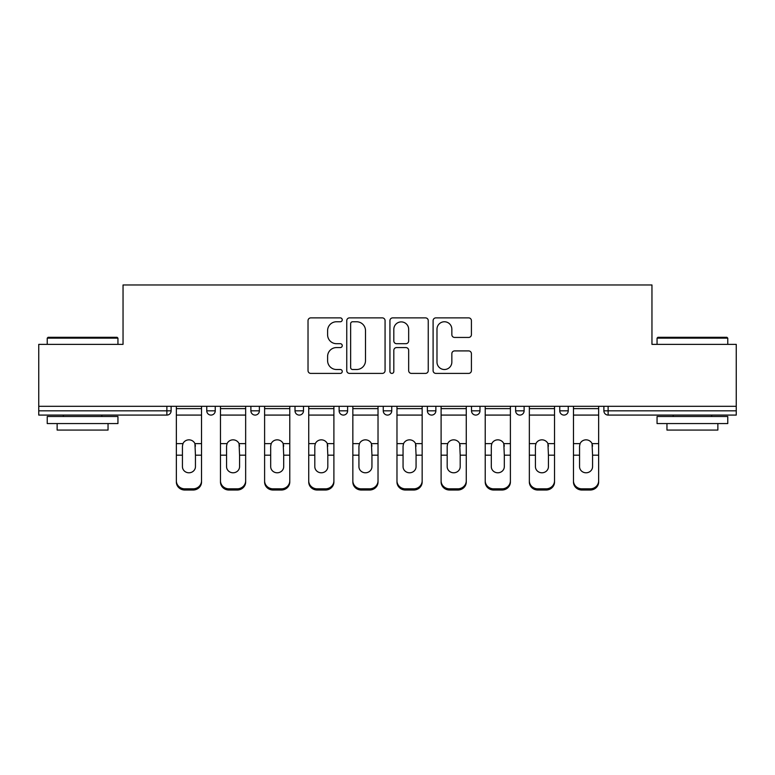 <?xml version="1.0" encoding="UTF-8"?>
<svg xmlns="http://www.w3.org/2000/svg" width="775" height="775" viewBox="0 0 775 775"><rect width="100%" height="100%" fill="white"/><g stroke="black" fill="none" stroke-linecap="round" stroke-linejoin="round"><path stroke-width="1.16" d="M342.25 319.823A1.947 1.947 0 0 0 340.302 317.876L310.804 317.876A2.78 2.78 0 0 0 308.024 320.656L308.024 370.624A2.78 2.78 0 0 0 310.804 373.405L340.302 373.405A1.947 1.947 0 0 0 342.25 371.457A1.947 1.947 0 0 0 340.302 369.51L336.486 369.51A8.883 8.883 0 0 1 327.602 360.627L327.602 356.471A8.883 8.883 0 0 1 336.486 347.578L340.302 347.578A1.947 1.947 0 0 0 342.25 345.64A1.947 1.947 0 0 0 340.302 343.693L336.486 343.693A8.883 8.883 0 0 1 327.602 334.81L327.602 330.644A8.883 8.883 0 0 1 336.486 321.761L340.302 321.761A1.947 1.947 0 0 0 342.25 319.823M468.642 337.445A2.78 2.78 0 0 0 471.413 334.674L471.413 320.656A2.78 2.78 0 0 0 468.642 317.876L435.879 317.876A2.78 2.78 0 0 0 433.099 320.656L433.099 370.624A2.78 2.78 0 0 0 435.879 373.405L468.642 373.405A2.78 2.78 0 0 0 471.413 370.624L471.413 353.691A2.78 2.78 0 0 0 468.642 350.91L454.615 350.91A2.78 2.78 0 0 0 451.844 353.691L451.844 362.09A7.43 7.43 0 0 1 444.414 369.51A7.43 7.43 0 0 1 436.984 362.09L436.984 329.191A7.43 7.43 0 0 1 444.414 321.761A7.43 7.43 0 0 1 451.844 329.191L451.844 334.674A2.78 2.78 0 0 0 454.615 337.445L468.642 337.445M38.75 406.313L38.75 344.362L123.041 344.362L123.041 284.968L651.959 284.968L651.959 344.362L736.25 344.362L736.25 406.313L38.75 406.313L38.75 410.837L166.877 410.837L166.877 406.313M385.068 320.656A2.78 2.78 0 0 0 382.298 317.876L349.535 317.876A2.78 2.78 0 0 0 346.754 320.656L346.754 370.624A2.78 2.78 0 0 0 349.535 373.405L382.298 373.405A2.78 2.78 0 0 0 385.068 370.624L385.068 320.656M392.702 317.876L425.465 317.876A2.78 2.78 0 0 1 428.246 320.656L428.246 370.624A2.78 2.78 0 0 1 425.465 373.405L411.448 373.405A2.78 2.78 0 0 1 408.667 370.624L408.667 350.358A2.78 2.78 0 0 0 405.897 347.578L396.597 347.578A2.78 2.78 0 0 0 393.816 350.358L393.816 371.457A1.947 1.947 0 0 1 391.869 373.405A1.947 1.947 0 0 1 389.932 371.457L389.932 320.656A2.78 2.78 0 0 1 392.702 317.876M166.877 415.08A4.243 4.243 0 0 0 171.12 410.837L166.877 410.837L166.877 415.08A4.243 4.243 0 0 0 171.12 410.837L171.12 406.313L171.12 410.837A4.243 4.243 0 0 1 166.877 415.08L38.75 415.08L38.75 410.837M736.25 406.313L736.25 415.08L608.123 415.08A4.243 4.243 0 0 1 603.88 410.837L603.88 406.313L603.88 410.837A4.243 4.243 0 0 0 608.123 415.08A4.243 4.243 0 0 1 603.88 410.837L736.25 410.837M206.76 406.313L206.76 410.837L206.76 406.313M211.003 415.08A4.243 4.243 0 0 1 206.76 410.837A4.243 4.243 0 0 0 211.003 415.08A4.243 4.243 0 0 0 215.247 410.837L215.247 406.313L215.247 410.837A4.243 4.243 0 0 1 211.003 415.08A4.243 4.243 0 0 1 206.76 410.837L215.247 410.837A4.243 4.243 0 0 1 211.003 415.08M250.887 406.313L250.887 410.837L250.887 406.313M259.373 406.313L259.373 410.837L259.373 406.313M295.013 406.313L295.013 410.837L295.013 406.313M303.49 406.313L303.49 410.837A4.243 4.243 0 0 1 299.257 415.08A4.243 4.243 0 0 1 295.013 410.837A4.243 4.243 0 0 0 299.257 415.08A4.243 4.243 0 0 0 303.49 410.837A4.243 4.243 0 0 1 299.257 415.08A4.243 4.243 0 0 1 295.013 410.837L303.49 410.837M339.13 410.837A4.243 4.243 0 0 0 343.373 415.08A4.243 4.243 0 0 0 347.617 410.837A4.243 4.243 0 0 1 343.373 415.08A4.243 4.243 0 0 0 347.617 410.837L347.617 406.313L347.617 410.837L339.13 410.837A4.243 4.243 0 0 0 343.373 415.08A4.243 4.243 0 0 1 339.13 410.837L339.13 406.313M383.257 406.313L383.257 410.837L383.257 406.313M391.743 406.313L391.743 410.837L391.743 406.313M435.87 406.313L435.87 410.837L427.383 410.837A4.243 4.243 0 0 0 431.627 415.08A4.243 4.243 0 0 1 427.383 410.837L427.383 406.313M471.51 406.313L471.51 410.837L471.51 406.313M479.987 406.313L479.987 410.837L479.987 406.313M515.627 406.313L515.627 410.837L515.627 406.313M524.113 406.313L524.113 410.837L524.113 406.313M559.753 406.313L559.753 410.837L559.753 406.313M568.24 406.313L568.24 410.837A4.243 4.243 0 0 1 563.997 415.08A4.243 4.243 0 0 1 559.753 410.837A4.243 4.243 0 0 0 563.997 415.08A4.243 4.243 0 0 1 559.753 410.837L568.24 410.837A4.243 4.243 0 0 1 563.997 415.08M255.13 415.08A4.243 4.243 0 0 1 250.887 410.837A4.243 4.243 0 0 0 255.13 415.08A4.243 4.243 0 0 0 259.373 410.837A4.243 4.243 0 0 1 255.13 415.08A4.243 4.243 0 0 1 250.887 410.837L259.373 410.837A4.243 4.243 0 0 1 255.13 415.08M387.5 415.08A4.243 4.243 0 0 1 383.257 410.837A4.243 4.243 0 0 0 387.5 415.08A4.243 4.243 0 0 0 391.743 410.837A4.243 4.243 0 0 1 387.5 415.08A4.243 4.243 0 0 1 383.257 410.837L391.743 410.837A4.243 4.243 0 0 1 387.5 415.08M431.627 415.08A4.243 4.243 0 0 0 435.87 410.837A4.243 4.243 0 0 1 431.627 415.08A4.243 4.243 0 0 1 427.383 410.837M475.743 415.08A4.243 4.243 0 0 1 471.51 410.837A4.243 4.243 0 0 0 475.743 415.08A4.243 4.243 0 0 0 479.987 410.837A4.243 4.243 0 0 1 475.743 415.08A4.243 4.243 0 0 1 471.51 410.837L479.987 410.837A4.243 4.243 0 0 1 475.743 415.08M519.87 415.08A4.243 4.243 0 0 1 515.627 410.837L524.113 410.837A4.243 4.243 0 0 1 519.87 415.08A4.243 4.243 0 0 0 524.113 410.837M352.586 321.761A1.947 1.947 0 0 0 350.649 323.708L350.649 367.573A1.947 1.947 0 0 0 352.586 369.51L356.616 369.51A8.883 8.883 0 0 0 365.5 360.627L365.5 330.644A8.883 8.883 0 0 0 356.616 321.761L352.586 321.761M408.667 329.327A7.43 7.43 0 0 0 401.247 321.896A7.43 7.43 0 0 0 393.816 329.327L393.816 340.923A2.78 2.78 0 0 0 396.597 343.693L405.897 343.693A2.78 2.78 0 0 0 408.667 340.923L408.667 329.327M195.445 446.119L194.932 443.629L195.445 455.177L201.529 455.177L201.529 406.313M176.351 456.368L176.351 482.011L176.351 443.629L182.958 443.629L182.435 446.119L182.958 443.629A6.51 6.239 0 0 1 194.932 443.629L201.529 443.629M201.529 456.368L201.529 482.011A8.486 8.021 180 0 1 193.043 490.032L193.043 488.841A8.486 8.021 0 0 0 201.529 480.81L201.529 455.177M195.445 466.637A6.51 6.152 180 0 1 188.945 472.789A6.51 6.152 180 0 1 182.435 466.637A6.51 6.152 180 0 0 188.945 472.789A6.51 6.152 180 0 0 195.445 466.637L195.445 455.177M182.435 466.637L182.435 446.119M176.351 480.81A8.486 8.021 0 0 0 184.838 488.841L184.838 490.032L193.043 490.032M184.838 490.032A8.486 8.021 180 0 1 176.351 482.011M184.838 488.841L193.043 488.841M176.351 443.629L176.351 406.313M201.529 480.81L201.529 482.011M47.236 338.142L48.089 337.299L117.102 337.299L117.945 338.142L47.236 338.142L47.236 344.362M117.945 423.567L47.236 423.567L47.236 416.495L117.945 416.495L117.945 423.567M108.045 423.567L108.045 430.067L57.137 430.067L57.137 423.567M657.055 338.142L657.898 337.299L726.911 337.299L727.764 338.142L657.055 338.142L657.055 344.362M727.764 423.567L657.055 423.567L657.055 416.495L727.764 416.495L727.764 423.567M717.863 423.567L717.863 430.067L666.955 430.067L666.955 423.567M239.572 446.119L239.049 443.629L239.572 455.177L245.656 455.177L245.656 406.313M220.478 456.368L220.478 482.011L220.478 443.629L227.075 443.629L226.562 446.119L227.075 443.629A6.51 6.239 0 0 1 239.049 443.629L245.656 443.629M245.656 456.368L245.656 482.011A8.486 8.021 180 0 1 237.169 490.032L237.169 488.841A8.486 8.021 0 0 0 245.656 480.81L245.656 455.177M239.572 466.637A6.51 6.152 180 0 1 233.062 472.789A6.51 6.152 180 0 1 226.562 466.637A6.51 6.152 180 0 0 233.062 472.789A6.51 6.152 180 0 0 239.572 466.637L239.572 455.177M283.698 446.119L283.175 443.629L283.698 455.177L289.772 455.177L289.772 406.313M264.604 456.368L264.604 482.011L264.604 443.629L271.202 443.629L270.688 446.119L271.202 443.629A6.51 6.239 0 0 1 283.175 443.629L289.772 443.629M289.772 456.368L289.772 482.011A8.486 8.021 180 0 1 281.286 490.032L281.286 488.841A8.486 8.021 0 0 0 289.772 480.81L289.772 455.177M283.698 466.637A6.51 6.152 180 0 1 277.188 472.789A6.51 6.152 180 0 1 270.688 466.637A6.51 6.152 180 0 0 277.188 472.789A6.51 6.152 180 0 0 283.698 466.637L283.698 455.177M327.815 446.119L327.302 443.629L327.815 455.177L333.899 455.177L333.899 406.313M308.731 456.368L308.731 482.011L308.731 443.629L315.328 443.629L314.805 446.119L315.328 443.629A6.51 6.239 0 0 1 327.302 443.629L333.899 443.629M333.899 456.368L333.899 482.011A8.486 8.021 180 0 1 325.413 490.032L325.413 488.841A8.486 8.021 0 0 0 333.899 480.81L333.899 455.177M327.815 466.637A6.51 6.152 180 0 1 321.315 472.789A6.51 6.152 180 0 1 314.805 466.637A6.51 6.152 180 0 0 321.315 472.789A6.51 6.152 180 0 0 327.815 466.637L327.815 455.177M371.942 446.119L371.428 443.629L371.942 455.177L378.026 455.177L378.026 406.313M352.848 456.368L352.848 482.011L352.848 443.629L359.455 443.629L358.932 446.119L359.455 443.629A6.51 6.239 0 0 1 371.428 443.629L378.026 443.629M378.026 456.368L378.026 482.011A8.486 8.021 180 0 1 369.539 490.032L369.539 488.841A8.486 8.021 0 0 0 378.026 480.81L378.026 455.177M371.942 466.637A6.51 6.152 180 0 1 365.442 472.789A6.51 6.152 180 0 1 358.932 466.637A6.51 6.152 180 0 0 365.442 472.789A6.51 6.152 180 0 0 371.942 466.637L371.942 455.177M416.068 446.119L415.545 443.629L416.068 455.177L422.152 455.177L422.152 406.313M396.974 456.368L396.974 482.011L396.974 443.629L403.572 443.629L403.058 446.119L403.572 443.629A6.51 6.239 0 0 1 415.545 443.629L422.152 443.629M422.152 456.368L422.152 482.011A8.486 8.021 180 0 1 413.666 490.032L413.666 488.841A8.486 8.021 0 0 0 422.152 480.81L422.152 455.177M416.068 466.637A6.51 6.152 180 0 1 409.558 472.789A6.51 6.152 180 0 1 403.058 466.637A6.51 6.152 180 0 0 409.558 472.789A6.51 6.152 180 0 0 416.068 466.637L416.068 455.177M226.562 466.637L226.562 446.119M220.478 480.81A8.486 8.021 0 0 0 228.964 488.841L228.964 490.032L237.169 490.032M228.964 490.032A8.486 8.021 180 0 1 220.478 482.011M228.964 488.841L237.169 488.841M220.478 443.629L220.478 406.313M245.656 480.81L245.656 482.011M270.688 466.637L270.688 446.119M264.604 480.81A8.486 8.021 0 0 0 273.091 488.841L273.091 490.032L281.286 490.032M273.091 490.032A8.486 8.021 180 0 1 264.604 482.011M273.091 488.841L281.286 488.841M264.604 443.629L264.604 406.313M289.772 480.81L289.772 482.011M314.805 466.637L314.805 446.119M308.731 480.81A8.486 8.021 0 0 0 317.217 488.841L317.217 490.032L325.413 490.032M317.217 490.032A8.486 8.021 180 0 1 308.731 482.011M317.217 488.841L325.413 488.841M308.731 443.629L308.731 406.313M333.899 480.81L333.899 482.011M358.932 466.637L358.932 446.119M352.848 480.81A8.486 8.021 0 0 0 361.334 488.841L361.334 490.032L369.539 490.032M361.334 490.032A8.486 8.021 180 0 1 352.848 482.011M361.334 488.841L369.539 488.841M352.848 443.629L352.848 406.313M378.026 480.81L378.026 482.011M403.058 466.637L403.058 446.119M396.974 480.81A8.486 8.021 0 0 0 405.461 488.841L405.461 490.032L413.666 490.032M405.461 490.032A8.486 8.021 180 0 1 396.974 482.011M405.461 488.841L413.666 488.841M396.974 443.629L396.974 406.313M422.152 480.81L422.152 482.011M460.195 446.119L459.672 443.629L460.195 455.177L466.269 455.177L466.269 406.313M441.101 456.368L441.101 482.011L441.101 443.629L447.698 443.629L447.185 446.119L447.698 443.629A6.51 6.239 0 0 1 459.672 443.629L466.269 443.629M466.269 456.368L466.269 482.011A8.486 8.021 180 0 1 457.783 490.032L457.783 488.841A8.486 8.021 0 0 0 466.269 480.81L466.269 455.177M460.195 466.637A6.51 6.152 180 0 1 453.685 472.789A6.51 6.152 180 0 1 447.185 466.637A6.51 6.152 180 0 0 453.685 472.789A6.51 6.152 180 0 0 460.195 466.637L460.195 455.177M447.185 466.637L447.185 446.119M441.101 480.81A8.486 8.021 0 0 0 449.587 488.841L449.587 490.032L457.783 490.032M449.587 490.032A8.486 8.021 180 0 1 441.101 482.011M449.587 488.841L457.783 488.841M441.101 443.629L441.101 406.313M466.269 480.81L466.269 482.011M504.312 446.119L503.798 443.629L504.312 455.177L510.396 455.177L510.396 406.313M485.228 456.368L485.228 482.011L485.228 443.629L491.825 443.629L491.302 446.119L491.825 443.629A6.51 6.239 0 0 1 503.798 443.629L510.396 443.629M510.396 456.368L510.396 482.011A8.486 8.021 180 0 1 501.909 490.032L501.909 488.841A8.486 8.021 0 0 0 510.396 480.81L510.396 455.177M504.312 466.637A6.51 6.152 180 0 1 497.812 472.789A6.51 6.152 180 0 1 491.302 466.637A6.51 6.152 180 0 0 497.812 472.789A6.51 6.152 180 0 0 504.312 466.637L504.312 455.177M491.302 466.637L491.302 446.119M485.228 480.81A8.486 8.021 0 0 0 493.714 488.841L493.714 490.032L501.909 490.032M493.714 490.032A8.486 8.021 180 0 1 485.228 482.011M493.714 488.841L501.909 488.841M485.228 443.629L485.228 406.313M510.396 480.81L510.396 482.011M548.438 446.119L547.925 443.629L548.438 455.177L554.522 455.177L554.522 406.313M529.344 456.368L529.344 482.011L529.344 443.629L535.951 443.629L535.428 446.119L535.951 443.629A6.51 6.239 0 0 1 547.925 443.629L554.522 443.629M554.522 456.368L554.522 482.011A8.486 8.021 180 0 1 546.036 490.032L546.036 488.841A8.486 8.021 0 0 0 554.522 480.81L554.522 455.177M548.438 466.637A6.51 6.152 180 0 1 541.938 472.789A6.51 6.152 180 0 1 535.428 466.637A6.51 6.152 180 0 0 541.938 472.789A6.51 6.152 180 0 0 548.438 466.637L548.438 455.177M535.428 466.637L535.428 446.119M529.344 480.81A8.486 8.021 0 0 0 537.831 488.841L537.831 490.032L546.036 490.032M537.831 490.032A8.486 8.021 180 0 1 529.344 482.011M537.831 488.841L546.036 488.841M529.344 443.629L529.344 406.313M554.522 480.81L554.522 482.011M592.565 446.119L592.042 443.629L592.565 455.177L598.649 455.177L598.649 406.313M573.471 456.368L573.471 482.011L573.471 443.629L580.068 443.629L579.555 446.119L580.068 443.629A6.51 6.239 0 0 1 592.042 443.629L598.649 443.629M598.649 456.368L598.649 482.011A8.486 8.021 180 0 1 590.163 490.032L590.163 488.841A8.486 8.021 0 0 0 598.649 480.81L598.649 455.177M592.565 466.637A6.51 6.152 180 0 1 586.055 472.789A6.51 6.152 180 0 1 579.555 466.637A6.51 6.152 180 0 0 586.055 472.789A6.51 6.152 180 0 0 592.565 466.637L592.565 455.177M579.555 466.637L579.555 446.119M573.471 480.81A8.486 8.021 0 0 0 581.957 488.841L581.957 490.032L590.163 490.032M581.957 490.032A8.486 8.021 180 0 1 573.471 482.011M581.957 488.841L590.163 488.841M573.471 443.629L573.471 406.313M598.649 480.81L598.649 482.011M608.123 406.313L608.123 415.08M176.351 455.177L182.435 455.177M176.351 415.08L201.529 415.08M176.351 408.648L201.529 408.648M220.478 455.177L226.562 455.177M220.478 415.08L245.656 415.08M220.478 408.648L245.656 408.648M264.604 455.177L270.688 455.177M264.604 415.08L289.772 415.08M264.604 408.648L289.772 408.648M308.731 455.177L314.805 455.177M308.731 415.08L333.899 415.08M308.731 408.648L333.899 408.648M352.848 455.177L358.932 455.177M352.848 415.08L378.026 415.08M352.848 408.648L378.026 408.648M396.974 455.177L403.058 455.177M396.974 415.08L422.152 415.08M396.974 408.648L422.152 408.648M441.101 455.177L447.185 455.177M441.101 415.08L466.269 415.08M441.101 408.648L466.269 408.648M485.228 455.177L491.302 455.177M485.228 415.08L510.396 415.08M485.228 408.648L510.396 408.648M529.344 455.177L535.428 455.177M529.344 415.08L554.522 415.08M529.344 408.648L554.522 408.648M573.471 455.177L579.555 455.177M573.471 415.08L598.649 415.08M573.471 408.648L598.649 408.648M117.945 344.362L117.945 338.142M101.825 416.495L101.825 415.08M63.356 416.495L63.356 415.08M727.764 344.362L727.764 338.142M711.644 416.495L711.644 415.08M673.175 416.495L673.175 415.08"/></g></svg>
